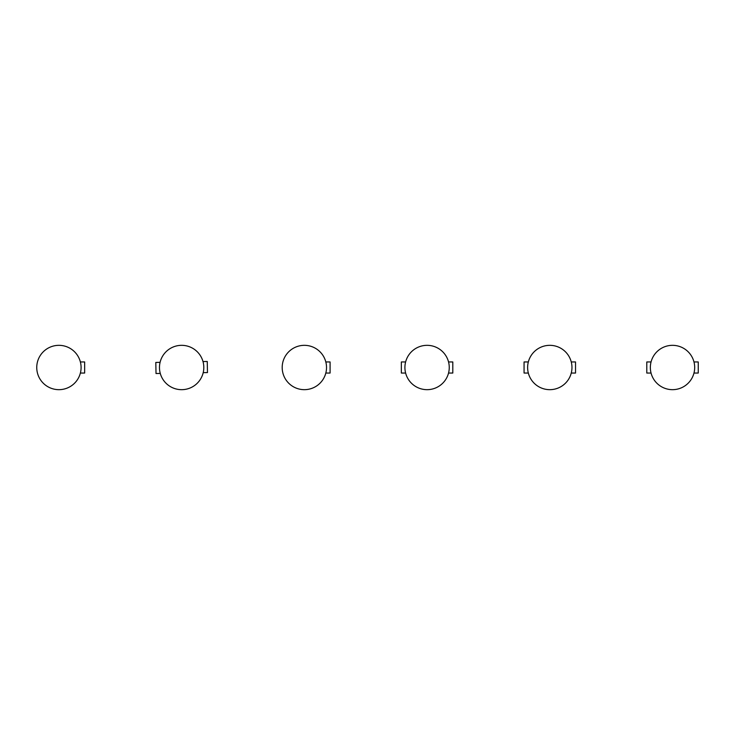 <?xml version="1.0" encoding="UTF-8"?>
<svg xmlns="http://www.w3.org/2000/svg" width="735" height="735" viewBox="0 0 735 735"><rect width="100%" height="100%" fill="white"/><g stroke="black" fill="none" stroke-linecap="round" stroke-linejoin="round"><path stroke-width="1.1" d="M80.381 373.04L84.654 373.04L84.654 361.96L80.381 361.96M203.2 372.645L207.472 372.571L207.261 361.482L202.998 361.565M160.074 362.355L155.811 362.428L156.013 373.518L160.276 373.435M452.806 361.96L448.543 361.96L452.806 361.96L452.806 373.04L448.543 373.04M405.61 361.96L401.347 361.96L401.347 373.04L405.61 373.04M330.088 361.96L325.825 361.96L330.088 361.96L330.088 373.04L325.825 373.04M528.336 361.96L524.064 361.96L524.064 373.04L528.336 373.04M571.26 373.04L575.533 373.04L575.533 361.96L571.26 361.96M646.791 361.96L651.054 361.96L646.791 361.96L646.791 373.04L651.054 373.04M693.987 373.04L698.25 373.04L698.25 361.96L693.987 361.96L698.25 361.96M172.541 387.722A22.169 22.169 0 0 0 201.859 376.596A22.169 22.169 0 0 0 190.732 347.278A22.169 22.169 0 0 0 161.424 358.404A22.169 22.169 0 0 0 172.541 387.722M58.919 345.331A22.169 22.169 0 0 0 36.75 367.5A22.169 22.169 0 0 0 58.919 389.669A22.169 22.169 0 0 0 81.089 367.5A22.169 22.169 0 0 0 58.919 345.331M304.354 345.331A22.169 22.169 0 0 0 282.194 367.5A22.169 22.169 0 0 0 304.354 389.669A22.169 22.169 0 0 0 326.524 367.5A22.169 22.169 0 0 0 304.354 345.331M427.081 345.331A22.169 22.169 0 0 0 404.911 367.5A22.169 22.169 0 0 0 427.081 389.669A22.169 22.169 0 0 0 449.25 367.5A22.169 22.169 0 0 0 427.081 345.331M549.798 345.331A22.169 22.169 0 0 0 527.629 367.5A22.169 22.169 0 0 0 549.798 389.669A22.169 22.169 0 0 0 571.968 367.5A22.169 22.169 0 0 0 549.798 345.331M672.516 345.331A22.169 22.169 0 0 0 650.346 367.5A22.169 22.169 0 0 0 672.516 389.669A22.169 22.169 0 0 0 694.685 367.5A22.169 22.169 0 0 0 672.516 345.331"/></g></svg>
